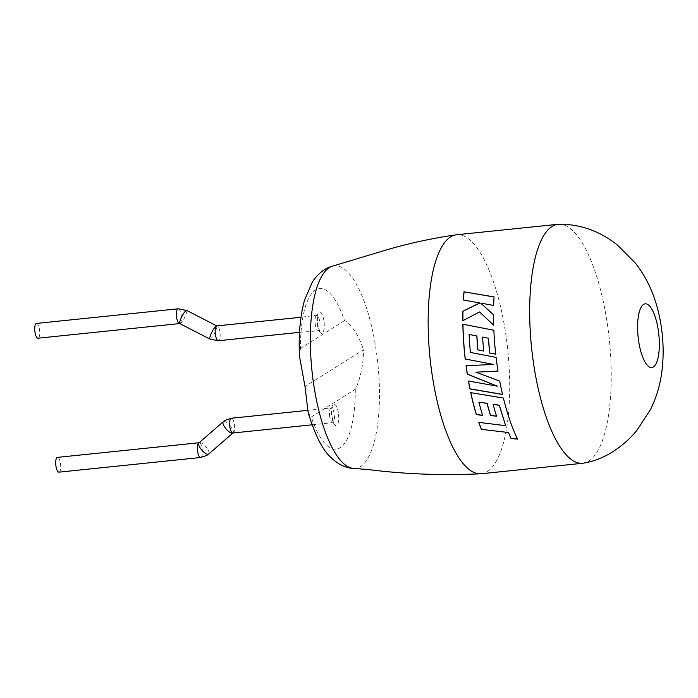 <?xml version="1.0" encoding="UTF-8"?>
<svg xmlns="http://www.w3.org/2000/svg" width="698" height="698" viewBox="0 0 698 698"><rect width="100%" height="100%" fill="white"/><g stroke="black" fill="none" stroke-linecap="round" stroke-linejoin="round"><path stroke-width="0.52" stroke-dasharray="3.49 2.62" d="M558.74 224.224A120.126 39.079 -95.9 0 1 606.867 320.801A120.126 39.079 -95.9 0 1 588.824 461.09A120.126 39.079 -95.9 0 1 583.441 463.167M456.579 234.764A120.126 39.079 -95.9 0 1 505.343 331.297A120.126 39.079 -95.9 0 1 487.309 471.586A120.126 39.079 -95.9 0 1 481.28 473.741M58.972 472.153A7.425 2.417 84.1 0 0 59.347 472.014A7.425 2.417 84.1 0 0 60.543 463.926A7.425 2.417 84.1 0 0 57.445 457.382M36.471 323.436A7.425 2.417 -95.9 0 1 39.568 329.988A7.425 2.417 -95.9 0 1 38.373 338.076A7.425 2.417 -95.9 0 1 37.997 338.207M308.088 412.143L311.203 417.046L355.282 389.257C359.426 381.632 363.902 364.199 363.414 349.768L305.017 386.587M299.433 356.024L300.463 348.415A80.741 26.262 -95.9 0 1 315.522 289.975A80.741 26.262 -95.9 0 1 344.533 320.626C350.178 322.572 359.514 336.183 363.414 349.768M344.533 320.626L300.463 348.415M463.359 300L479.875 303.002M462.914 320.766L479.613 312.041M493.765 325.242A119.855 38.992 -95.9 0 1 493.617 314.859L493.521 314.789M493.617 314.859L489.211 310.846M480.809 303.202L493.669 305.445M493.765 305.541A119.855 38.992 -95.9 0 1 494.158 297.025L494.062 296.912M498.084 371.066A119.855 38.992 -95.9 0 1 496.182 357.393L496.095 357.42M496.182 357.393L470.4 352.438M470.487 352.429A119.855 38.992 -95.9 0 1 469.161 334.499L469.073 334.464M469.161 334.499L476.917 335.991M483.793 351.007A119.855 38.992 -95.9 0 1 482.693 337.108L482.597 337.082M482.693 337.108L488.513 338.26M493.957 330.276L493.957 330.276A119.855 38.992 -95.9 0 0 495.816 354.174M493.669 364.408L466.028 365.665M497.5 386.099L468.419 381.029M502.621 394.387A119.855 38.992 -95.9 0 1 499.803 381.003L499.724 381.082M499.803 381.003L475.949 372.104M505.718 425.518L478.793 422.369M517.584 438.911A119.855 38.992 -95.9 0 1 509.418 418.591A119.855 38.992 -95.9 0 1 503.467 397.947L503.398 398.061M503.467 397.947L470.705 392.625M482.667 415.301A119.855 38.992 -95.9 0 1 478.968 402.022M496.662 416.139A119.855 38.992 -95.9 0 1 493.207 404.221M232.94 433.004A7.425 2.635 49.1 0 0 233.036 432.926L232.87 433.004A7.425 2.417 84.1 0 0 233.245 432.873A7.425 2.417 84.1 0 0 234.362 424.201A7.425 2.417 84.1 0 0 231.343 418.242M208.789 453.927A7.425 2.635 49.1 0 0 205.823 446.694A7.425 2.635 49.1 0 0 199.078 442.724M200.649 457.504A7.425 2.417 84.1 0 0 201.024 457.373A7.425 2.417 84.1 0 0 202.219 449.285A7.425 2.417 84.1 0 0 199.122 442.733A7.425 2.417 84.1 0 0 199.043 442.75L198.965 442.811M209.924 339.097A7.425 1.422 -62.8 0 0 210.482 338.975A7.425 1.422 -62.8 0 0 215.097 332.108A7.425 1.422 -62.8 0 0 216.72 325.896L216.895 325.957A7.425 2.417 -95.9 0 1 219.905 331.925A7.425 2.417 -95.9 0 1 218.797 340.589A7.425 2.417 -95.9 0 1 218.422 340.729M186.654 310.418A7.425 1.422 -62.8 0 1 185.031 316.63A7.425 1.422 -62.8 0 1 180.407 323.497A7.425 1.422 -62.8 0 1 179.857 323.619M178.147 308.795A7.425 2.417 -95.9 0 1 181.244 315.339A7.425 2.417 -95.9 0 1 180.049 323.427A7.425 2.417 -95.9 0 1 179.674 323.567L179.674 323.567M353.607 468.419A101.847 33.129 84.1 0 0 360.473 466.552A101.847 33.129 84.1 0 0 375.768 347.613A101.847 33.129 84.1 0 0 332.693 266.095M315.252 324.439A7.425 2.417 -95.9 0 1 316.744 315.636A7.425 2.417 -95.9 0 1 319.754 321.604A7.425 2.417 -95.9 0 1 318.271 330.407A7.425 2.417 -95.9 0 1 315.252 324.439M323.907 320.635A10.758 3.499 84.1 0 0 318.995 312.189A10.758 3.499 84.1 0 0 317.381 324.753A10.758 3.499 84.1 0 0 322.293 333.208A10.758 3.499 84.1 0 0 323.907 320.635M329.709 416.723A7.425 2.417 -95.9 0 1 331.192 407.92A7.425 2.417 -95.9 0 1 334.202 413.879A7.425 2.417 -95.9 0 1 332.719 422.683A7.425 2.417 -95.9 0 1 329.709 416.723M338.356 412.919A10.758 3.499 84.1 0 0 333.452 404.465A10.758 3.499 84.1 0 0 331.829 417.038A10.758 3.499 84.1 0 0 336.741 425.483A10.758 3.499 84.1 0 0 338.356 412.919M355.282 389.257A80.741 26.262 -95.9 0 1 340.214 447.697A80.741 26.262 -95.9 0 1 311.203 417.046M232.949 432.996L233.036 432.926A7.425 2.635 49.1 0 0 230.288 425.745A7.425 2.635 49.1 0 0 223.421 421.627M299.538 332.344L319.597 330.73L317.538 324.561C317.241 317.642 317.389 314.475 317.974 315.042L300.995 317.267M312.111 424.82L332.719 422.683L334.054 423.014L331.986 416.846C331.698 409.927 331.838 406.751 332.431 407.327L331.192 407.92L307.644 410.354"/><path stroke-width="1.05" d="M583.441 463.167A120.126 39.079 -95.9 0 1 582.804 463.254A120.126 39.079 -95.9 0 1 534.04 366.72A120.126 39.079 -95.9 0 1 552.083 226.431A120.126 39.079 -95.9 0 1 558.103 224.276A120.126 39.079 -95.9 0 1 558.74 224.224C580.343 224.084 599.957 231.073 617.564 245.199L635.573 263.312C643.504 273.546 649.602 284.714 653.878 296.807C658.127 308.795 660.91 321.307 662.228 334.342C663.58 347.272 663.423 359.985 661.739 372.47C660.02 385.418 656.26 397.799 650.431 409.63L636.916 430.369C629.98 438.772 621.944 445.882 612.809 451.702C603.596 457.6 593.806 461.422 583.441 463.167M653.363 366.982A32.029 10.418 -95.9 0 1 638.757 341.819A32.029 10.418 -95.9 0 1 643.565 304.407A32.029 10.418 -95.9 0 1 658.179 329.578A32.029 10.418 -95.9 0 1 653.363 366.982M582.804 463.254L481.28 473.741A120.126 39.079 -95.9 0 1 480.905 473.776A120.126 39.079 -95.9 0 1 432.516 377.217A120.126 39.079 -95.9 0 1 450.559 236.927A120.126 39.079 -95.9 0 1 456.195 234.816A120.126 39.079 -95.9 0 1 456.579 234.764L558.103 224.276M57.07 457.513A7.425 2.417 84.1 0 0 55.875 465.601A7.425 2.417 84.1 0 0 58.972 472.153L200.649 457.504A7.425 2.417 84.1 0 1 197.551 450.96A7.425 2.417 84.1 0 1 198.756 442.872A7.425 2.417 84.1 0 1 199.043 442.75L57.445 457.382A7.425 2.417 84.1 0 0 57.07 457.513M37.997 338.207A7.425 2.417 -95.9 0 1 34.9 331.663A7.425 2.417 -95.9 0 1 36.095 323.575A7.425 2.417 -95.9 0 1 36.471 323.436L178.147 308.795A7.425 2.417 -95.9 0 0 177.781 308.926A7.425 2.417 -95.9 0 0 176.577 317.014A7.425 2.417 -95.9 0 0 179.674 323.567L37.997 338.207M481.376 429.549A120.126 39.079 -95.9 0 1 478.793 422.369L505.666 425.693L499.271 405.311L493.137 404.351A120.126 39.079 -95.9 0 0 496.601 416.287L490.485 415.45A120.126 39.079 -95.9 0 1 487.064 403.409L478.907 402.135A120.126 39.079 -95.9 0 0 482.606 415.441L476.306 414.577A120.126 39.079 -95.9 0 1 470.705 392.625L503.398 398.061A120.126 39.079 -95.9 0 0 509.357 418.756A120.126 39.079 -95.9 0 0 517.541 439.112L511.058 438.562L508.353 432.498L481.419 429.375A119.855 38.992 -95.9 0 1 478.907 422.386M498.006 371.118A120.126 39.079 -95.9 0 1 497.901 370.455A120.126 39.079 -95.9 0 1 496.095 357.42L470.4 352.438A120.126 39.079 -95.9 0 1 469.073 334.464L476.821 335.965A120.126 39.079 -95.9 0 0 477.868 349.881L483.705 351.007A120.126 39.079 -95.9 0 1 482.597 337.082L488.425 338.242A120.126 39.079 -95.9 0 0 489.691 353.04L495.728 354.183A120.126 39.079 -95.9 0 1 493.861 330.241L462.861 324.221A120.126 39.079 -95.9 0 0 464.58 353.232A120.126 39.079 -95.9 0 0 465.2 359.008L493.591 364.443L466.028 365.665A120.126 39.079 -95.9 0 0 467.18 373.631A120.126 39.079 -95.9 0 0 467.276 374.207L497.421 386.186L468.419 381.029A120.126 39.079 -95.9 0 0 469.929 388.934L502.543 394.492A120.126 39.079 -95.9 0 1 499.724 381.082L475.862 372.156L498.006 371.118M479.788 302.906L462.887 311.238A120.126 39.079 -95.9 0 0 462.818 320.696L479.517 311.954L493.678 325.189A120.126 39.079 -95.9 0 1 493.521 314.789L480.713 303.106L493.669 305.445A120.126 39.079 -95.9 0 1 494.062 296.912L463.987 291.79A120.126 39.079 -95.9 0 0 463.359 300L479.875 303.002L462.887 311.238M305.017 386.587L308.088 412.143C314.711 434.383 322.188 449.355 330.503 457.077C339.629 466.133 348.756 468.402 353.607 468.419A101.847 33.129 84.1 0 1 314.021 386.544A101.847 33.129 84.1 0 1 329.316 267.604A101.847 33.129 84.1 0 1 332.693 266.095C327.947 267.107 319.483 271.199 312.399 281.922L304.476 300.358C300.175 316.124 298.491 334.674 299.433 356.024L305.017 386.587M462.914 320.652A119.855 38.992 -95.9 0 1 462.983 311.325M493.765 325.242L479.517 311.954M489.211 310.846L480.713 303.106M494.158 297.025L463.987 291.79M463.455 300.018A119.855 38.992 -95.9 0 1 464.074 291.921M475.862 372.156L498.084 371.066M477.868 349.881L477.955 349.881A119.855 38.992 -95.9 0 1 476.917 335.991L476.821 335.965M477.955 349.881L483.793 351.007M489.691 353.04L489.778 353.022A119.855 38.992 -95.9 0 1 488.513 338.26L488.425 338.242M489.778 353.022L495.816 354.174M493.957 330.276L462.861 324.221M465.2 359.008L465.287 358.99A119.855 38.992 -95.9 0 1 464.667 353.223A119.855 38.992 -95.9 0 1 462.957 324.282M465.287 358.99L493.591 364.443M466.116 365.656A119.855 38.992 -95.9 0 0 467.355 374.154L467.276 374.207M467.355 374.154L497.421 386.186M468.515 381.047A119.855 38.992 -95.9 0 0 470.007 388.856L469.929 388.934M470.007 388.856L502.621 394.387M493.137 404.351L499.332 405.18L505.666 425.693M481.419 429.375L508.353 432.498M508.406 432.306L511.058 438.562M511.093 438.353L517.584 438.911M470.801 392.642A119.855 38.992 -95.9 0 0 476.368 414.429L476.306 414.577M476.368 414.429L482.667 415.301M490.485 415.45L490.537 415.301A119.855 38.992 -95.9 0 1 487.134 403.296L478.907 402.135M490.537 415.301L496.662 416.139M223.421 421.627A7.425 2.635 49.1 0 0 223.308 421.714L225.07 420.405L231.343 418.242A7.425 2.417 84.1 0 0 230.977 418.372A7.425 2.417 84.1 0 0 229.86 427.045A7.425 2.417 84.1 0 0 232.87 433.004L312.111 424.82M199.078 442.724A7.425 2.635 49.1 0 0 198.965 442.811L223.308 421.714A7.425 2.635 49.1 0 0 226.047 428.895A7.425 2.635 49.1 0 0 232.914 433.013A7.425 2.635 49.1 0 0 232.94 433.004M198.965 442.811A7.425 2.635 49.1 0 0 201.705 449.992A7.425 2.635 49.1 0 0 208.58 454.119A7.425 2.635 49.1 0 0 208.693 454.032A7.425 2.635 49.1 0 0 208.789 453.927M216.895 325.957A7.425 2.417 -95.9 0 0 216.52 326.088A7.425 2.417 -95.9 0 0 215.412 334.761A7.425 2.417 -95.9 0 0 218.422 340.729L209.924 339.097A7.425 1.422 -62.8 0 1 211.538 332.885A7.425 1.422 -62.8 0 1 216.162 326.018A7.425 1.422 -62.8 0 1 216.72 325.896L300.995 317.267M209.924 339.097L179.857 323.619A7.425 1.422 -62.8 0 1 181.471 317.407A7.425 1.422 -62.8 0 1 186.096 310.54A7.425 1.422 -62.8 0 1 186.654 310.418L178.147 308.795M232.949 432.996L208.693 454.032L206.931 455.34L200.649 457.504M480.905 473.776C442.235 475.608 404.543 474.186 367.829 469.51L353.607 468.419M218.422 340.729L299.538 332.344M332.693 266.095L381.727 251.324C405.878 243.968 430.701 238.472 456.195 234.816M216.72 325.896L186.654 310.418M231.343 418.242L307.644 410.354"/></g></svg>
